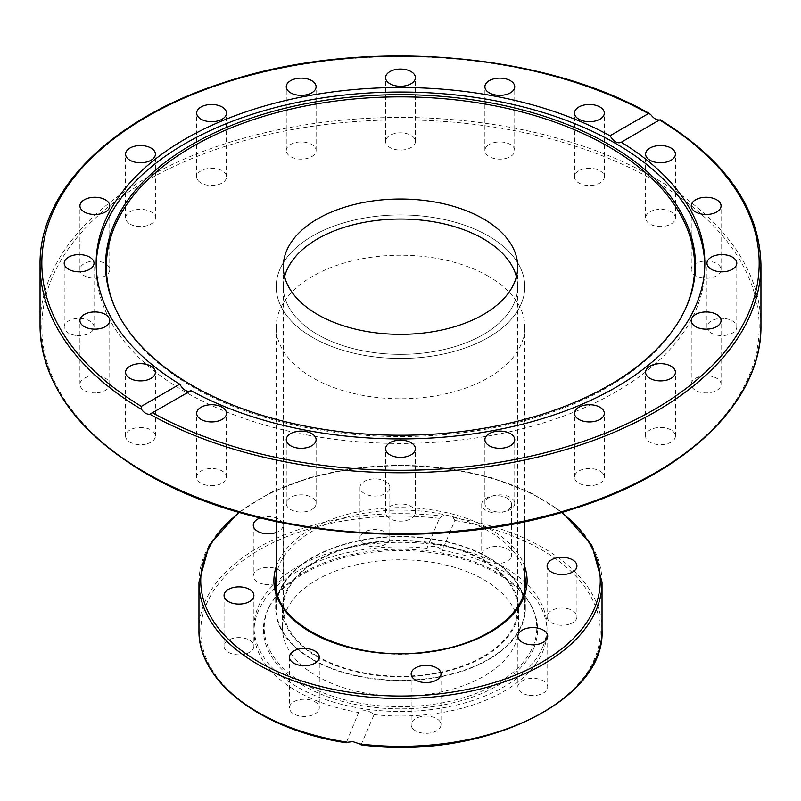 <?xml version="1.0" encoding="UTF-8"?>
<svg xmlns="http://www.w3.org/2000/svg" width="801" height="801" viewBox="0 0 801 801"><rect width="100%" height="100%" fill="white"/><g stroke="black" fill="none" stroke-linecap="round" stroke-linejoin="round"><path stroke-width="0.6" stroke-dasharray="4 3" d="M284.595 276.695A117.186 67.654 0 0 0 283.314 286.698A117.186 67.654 0 0 0 400.5 354.352A117.186 67.654 0 0 0 517.686 286.698A117.186 67.654 0 0 0 516.405 276.695A117.186 67.654 180 0 1 517.686 286.698A117.186 67.654 180 0 1 445.346 349.206A117.186 67.654 180 0 1 317.637 334.538A117.186 67.654 180 0 1 283.314 286.698A117.186 67.654 180 0 1 284.595 276.695M488.39 235.955A124.295 71.76 180 0 1 524.795 286.698A124.295 71.76 180 0 1 400.5 358.458A124.295 71.76 180 0 1 276.205 286.698A124.295 71.76 180 0 1 352.931 220.395A124.295 71.76 180 0 1 488.39 235.955A124.295 71.76 180 0 1 524.795 286.698A124.295 71.76 180 0 1 448.069 352.991A124.295 71.76 180 0 1 312.61 337.441A124.295 71.76 180 0 1 276.205 286.698A124.295 71.76 180 0 1 352.931 220.395A124.295 71.76 180 0 1 488.39 235.955M488.39 276.255A124.295 71.76 0 0 0 352.931 260.705A124.295 71.76 0 0 0 276.205 326.998A124.295 71.76 0 0 0 400.5 398.758A124.295 71.76 0 0 0 524.795 326.998A124.295 71.76 0 0 0 488.39 276.255M190.378 391.008L190.988 390.658M704.82 265.481A304.34 175.709 180 0 1 704.84 267.744A304.34 175.709 180 0 1 400.5 443.454A304.34 175.709 180 0 1 96.16 267.744A304.34 175.709 180 0 1 96.18 265.481M760.95 264.66A360.45 208.1 0 0 0 659.503 119.93L659.674 120.06M514.542 502.127A14.919 8.611 0 0 0 498.653 494.888A14.919 8.611 0 0 0 484.895 503.459A14.919 8.611 0 0 0 499.804 512.079A14.919 8.611 0 0 0 514.733 503.469A14.919 8.611 0 0 0 514.542 502.127M415.228 513.902A14.919 8.611 0 0 0 415.419 512.55A14.919 8.611 0 0 0 400.49 503.939A14.919 8.611 0 0 0 385.581 512.57A14.919 8.611 0 0 0 399.339 521.141A14.919 8.611 0 0 0 415.228 513.902M314.473 507.383A14.919 8.611 0 0 0 316.105 503.469A14.919 8.611 0 0 0 301.186 494.858A14.919 8.611 0 0 0 286.267 503.469A14.919 8.611 0 0 0 297.702 511.839A14.919 8.611 0 0 0 314.473 507.383M222.137 483.203A14.919 8.611 0 0 0 226.513 477.116A14.919 8.611 0 0 0 211.594 468.505A14.919 8.611 0 0 0 196.676 477.116A14.919 8.611 0 0 0 205.887 485.076A14.919 8.611 0 0 0 222.137 483.203M147.264 443.734A14.919 8.611 0 0 0 155.404 436.064A14.919 8.611 0 0 0 140.495 427.454A14.919 8.611 0 0 0 125.577 436.064A14.919 8.611 0 0 0 147.264 443.734M97.181 392.84A14.919 8.611 0 0 0 109.757 384.34A14.919 8.611 0 0 0 94.838 375.729A14.919 8.611 0 0 0 79.93 384.34A14.919 8.611 0 0 0 97.181 392.84M76.776 335.509A14.919 8.611 0 0 0 94.027 326.998A14.919 8.611 0 0 0 79.119 318.387A14.919 8.611 0 0 0 64.2 326.998A14.919 8.611 0 0 0 76.776 335.509M88.07 277.336A14.919 8.611 0 0 0 109.757 269.667A14.919 8.611 0 0 0 94.838 261.056A14.919 8.611 0 0 0 79.93 269.667A14.919 8.611 0 0 0 88.07 277.336M129.942 224.03A14.919 8.611 0 0 0 146.203 225.892A14.919 8.611 0 0 0 155.404 217.942A14.919 8.611 0 0 0 140.495 209.321A14.919 8.611 0 0 0 125.577 217.942A14.919 8.611 0 0 0 129.942 224.03M198.308 180.796A14.919 8.611 0 0 0 215.079 185.261A14.919 8.611 0 0 0 226.513 176.881A14.919 8.611 0 0 0 211.594 168.28A14.919 8.611 0 0 0 196.676 176.891A14.919 8.611 0 0 0 198.308 180.796M286.458 151.88A14.919 8.611 0 0 0 302.347 159.119A14.919 8.611 0 0 0 316.105 150.548A14.919 8.611 0 0 0 301.196 141.917A14.919 8.611 0 0 0 286.267 150.528A14.919 8.611 0 0 0 286.458 151.88M385.772 140.105A14.919 8.611 0 0 0 385.581 141.447A14.919 8.611 0 0 0 400.51 150.057A14.919 8.611 0 0 0 415.419 141.437A14.919 8.611 0 0 0 401.661 132.866A14.919 8.611 0 0 0 385.772 140.105M486.527 146.623A14.919 8.611 0 0 0 484.895 150.528A14.919 8.611 0 0 0 499.814 159.139A14.919 8.611 0 0 0 514.733 150.538A14.919 8.611 0 0 0 503.298 142.157A14.919 8.611 0 0 0 486.527 146.623M578.863 170.803A14.919 8.611 0 0 0 574.487 176.891A14.919 8.611 0 0 0 589.406 185.502A14.919 8.611 0 0 0 604.324 176.891A14.919 8.611 0 0 0 595.113 168.931A14.919 8.611 0 0 0 578.863 170.803M653.736 210.262A14.919 8.611 0 0 0 645.596 217.932A14.919 8.611 0 0 0 660.505 226.553A14.919 8.611 0 0 0 675.423 217.942A14.919 8.611 0 0 0 653.736 210.262M703.819 261.156A14.919 8.611 0 0 0 691.243 269.667A14.919 8.611 0 0 0 706.162 278.277A14.919 8.611 0 0 0 721.07 269.667A14.919 8.611 0 0 0 703.819 261.156M724.224 318.498A14.919 8.611 0 0 0 706.973 326.998A14.919 8.611 0 0 0 721.881 335.609A14.919 8.611 0 0 0 736.8 326.998A14.919 8.611 0 0 0 724.224 318.498M712.93 376.67A14.919 8.611 0 0 0 691.243 384.34A14.919 8.611 0 0 0 706.162 392.951A14.919 8.611 0 0 0 721.07 384.34A14.919 8.611 0 0 0 712.93 376.67M602.692 473.201A14.919 8.611 0 0 0 585.921 468.745A14.919 8.611 0 0 0 574.487 477.116A14.919 8.611 0 0 0 589.406 485.726A14.919 8.611 0 0 0 604.324 477.116A14.919 8.611 0 0 0 602.692 473.201M671.058 429.977A14.919 8.611 0 0 0 654.797 428.114A14.919 8.611 0 0 0 645.596 436.064A14.919 8.611 0 0 0 660.505 444.675A14.919 8.611 0 0 0 675.423 436.064A14.919 8.611 0 0 0 671.058 429.977M685.115 309.587A294.157 169.832 180 0 1 684.745 310.398A294.157 169.832 180 0 1 400.5 436.515A294.157 169.832 180 0 1 116.255 310.398A294.157 169.832 180 0 1 115.885 309.587M429.636 538.472A124.826 72.07 -0 0 0 275.674 608.55A124.826 72.07 -0 0 0 400.5 680.62A124.826 72.07 -0 0 0 525.326 608.55A124.826 72.07 -0 0 0 429.636 538.472M260.185 517.957A14.919 8.611 180 0 1 271.679 516.845A14.919 8.611 180 0 1 283.113 525.226A14.919 8.611 180 0 1 276.205 532.485M387.634 482.963A14.919 8.611 180 0 1 389.837 487.459A14.919 8.611 180 0 1 374.918 496.069A14.919 8.611 180 0 1 359.999 487.459A14.919 8.611 180 0 1 370.873 479.178A14.919 8.611 180 0 1 387.634 482.963M511.128 506.342A14.919 8.611 180 0 1 494.878 512.88A14.919 8.611 180 0 1 481.711 504.34A14.919 8.611 180 0 1 496.62 495.719A14.919 8.611 180 0 1 511.539 504.33A14.919 8.611 180 0 1 511.128 506.342M428.064 542.267A118.077 68.175 -0 0 0 282.423 608.55A118.077 68.175 -0 0 0 400.5 676.725A118.077 68.175 -0 0 0 518.577 608.55A118.077 68.175 -0 0 0 428.064 542.267M428.064 561.691A118.077 68.175 -0 0 0 282.423 627.974A118.077 68.175 -0 0 0 400.5 696.149A118.077 68.175 -0 0 0 518.577 627.974A118.077 68.175 -0 0 0 428.064 561.691M361.081 744.86L374.077 714.642C368.86 710.257 363.714 709.546 358.628 712.5L346.252 742.797M542.938 646.667A146.493 84.576 -0 0 0 546.993 626.923A146.493 84.576 -0 0 0 400.5 542.347A146.493 84.576 -0 0 0 254.007 626.923A146.493 84.576 -0 0 0 383.279 710.908A146.493 84.576 -0 0 0 542.938 646.667M374.077 714.642A146.493 84.576 -0 0 0 542.938 651.203A146.493 84.576 -0 0 0 546.993 631.458A146.493 84.576 -0 0 0 442.372 550.407L454.818 520.47L453.256 517.706C449.461 515.183 445.646 514.653 441.802 516.124L439.379 518.337L426.923 548.274C432.139 545 437.286 545.721 442.372 550.407M426.923 548.274A146.493 84.576 -0 0 0 254.007 631.458A146.493 84.576 -0 0 0 358.628 712.5M318.878 709.856A14.919 8.611 -0 0 0 319.289 707.844A14.919 8.611 -0 0 0 306.132 699.293A14.919 8.611 -0 0 0 289.872 705.831A14.919 8.611 -0 0 0 289.461 707.844A14.919 8.611 -0 0 0 302.628 716.394A14.919 8.611 -0 0 0 318.878 709.856M362.202 542.708A14.919 8.611 -0 0 0 378.963 546.492A14.919 8.611 -0 0 0 389.837 538.202A14.919 8.611 -0 0 0 387.634 533.706A14.919 8.611 -0 0 0 370.873 529.912A14.919 8.611 -0 0 0 359.999 538.202A14.919 8.611 -0 0 0 362.202 542.708M246.768 653.566A14.919 8.611 -0 0 0 253.897 646.227A14.919 8.611 -0 0 0 246.267 638.717A14.919 8.611 -0 0 0 231.189 638.888A14.919 8.611 -0 0 0 224.06 646.227A14.919 8.611 -0 0 0 231.689 653.736A14.919 8.611 -0 0 0 246.768 653.566M264.72 584.34A14.919 8.611 -0 0 0 283.113 575.969A14.919 8.611 -0 0 0 271.679 567.589A14.919 8.611 -0 0 0 253.286 575.959A14.919 8.611 -0 0 0 264.72 584.34M413.366 729.21A14.919 8.611 -0 0 0 430.127 732.995A14.919 8.611 -0 0 0 441.001 724.715A14.919 8.611 -0 0 0 438.798 720.209A14.919 8.611 -0 0 0 422.037 716.424A14.919 8.611 -0 0 0 411.163 724.715A14.919 8.611 -0 0 0 413.366 729.21M529.321 695.328A14.919 8.611 -0 0 0 547.714 686.958A14.919 8.611 -0 0 0 536.28 678.577A14.919 8.611 -0 0 0 517.887 686.948A14.919 8.611 -0 0 0 529.321 695.328M569.811 624.029A14.919 8.611 -0 0 0 576.94 616.69A14.919 8.611 -0 0 0 569.311 609.171A14.919 8.611 -0 0 0 554.232 609.341A14.919 8.611 -0 0 0 547.103 616.69A14.919 8.611 -0 0 0 554.733 624.199A14.919 8.611 -0 0 0 569.811 624.029M511.128 557.085A14.919 8.611 -0 0 0 511.539 555.073A14.919 8.611 -0 0 0 498.372 546.522A14.919 8.611 -0 0 0 482.122 553.06A14.919 8.611 -0 0 0 481.711 555.073A14.919 8.611 -0 0 0 494.868 563.624A14.919 8.611 -0 0 0 511.128 557.085M533.786 648.189A137.081 79.139 -0 0 0 532.955 609.351A137.081 79.139 -0 0 0 400.5 550.577A137.081 79.139 -0 0 0 268.045 609.351A137.081 79.139 -0 0 0 366.858 706.442A137.081 79.139 -0 0 0 533.786 648.189M533.035 646.347A136.3 78.698 -0 0 0 532.214 607.729A136.3 78.698 -0 0 0 400.5 549.286A136.3 78.698 -0 0 0 268.786 607.729A136.3 78.698 -0 0 0 367.048 704.269A136.3 78.698 -0 0 0 533.035 646.347M488.39 557.806A124.295 71.76 -0 0 0 352.931 542.257A124.295 71.76 -0 0 0 276.205 608.55A124.295 71.76 -0 0 0 400.5 680.309A124.295 71.76 -0 0 0 524.795 608.55A124.295 71.76 -0 0 0 488.39 557.806M317.637 656.389A117.186 67.654 180 0 1 283.314 608.55A117.186 67.654 180 0 1 400.5 540.895A117.186 67.654 180 0 1 517.686 608.55A117.186 67.654 180 0 1 445.346 671.058A117.186 67.654 180 0 1 317.637 656.389M40.05 325.556A360.45 208.1 180 0 1 265.291 132.646A360.45 208.1 180 0 1 659.503 180.826A360.45 208.1 180 0 1 760.95 325.556M146.883 473.431A358.678 207.079 0 0 0 746.953 380.595A358.678 207.079 0 0 0 307.664 126.979A358.678 207.079 0 0 0 146.883 473.431M651.183 115.124A360.45 208.1 0 0 0 259.844 73.051A360.45 208.1 0 0 0 40.05 264.66M276.205 575.518A124.826 72.07 180 0 1 429.636 512.089A124.826 72.07 180 0 1 524.795 575.518M525.326 608.55L525.326 582.167A124.826 72.07 180 0 1 400.5 654.237A124.826 72.07 180 0 1 275.674 582.167L275.674 608.55M524.795 566.818A126.598 73.091 -0 0 0 430.057 509.646A126.598 73.091 -0 0 0 276.205 566.818M239.499 512.45A199.759 115.324 180 0 1 561.501 512.45M439.379 518.337A199.759 115.324 -0 0 0 206.268 604.535A199.759 115.324 -0 0 0 346.182 742.437M198.968 630.007A201.532 116.355 180 0 1 441.802 516.124M602.032 582.167A201.532 116.355 -0 0 0 441.802 468.285A201.532 116.355 -0 0 0 198.968 582.167M453.256 517.706A201.532 116.355 180 0 1 602.032 630.007M361.621 744.58A199.759 115.324 -0 0 0 594.732 658.382A199.759 115.324 -0 0 0 454.818 520.47M517.686 608.55L517.686 266.693M283.314 608.55L283.314 266.693M524.795 326.998L524.795 521.611M276.205 326.998L276.205 521.611M190.688 390.848L151.439 413.506M96.16 263.209L96.16 267.744M704.84 263.209L704.84 267.744M620.965 142.428L660.214 119.77M484.895 503.469L484.895 439.679M514.733 503.469L514.733 439.679M415.419 512.55L415.419 448.76M385.581 512.55L385.581 448.76M316.105 503.469L316.105 439.679M286.267 503.469L286.267 439.679M226.513 477.116L226.513 413.326M196.676 477.116L196.676 413.326M155.404 436.064L155.404 372.275M125.577 436.064L125.577 372.275M109.757 384.34L109.757 320.55M79.93 384.34L79.93 320.55M94.027 326.998L94.027 263.209M64.2 326.998L64.2 263.209M109.757 269.667L109.757 205.877M79.93 269.667L79.93 205.877M155.404 217.942L155.404 154.142M125.577 217.942L125.577 154.142M226.513 176.891L226.513 113.101M196.676 176.891L196.676 113.101M316.105 150.528L316.105 86.738M286.267 150.528L286.267 86.738M385.581 141.447L385.581 77.657M415.419 141.447L415.419 77.657M484.895 150.528L484.895 86.738M514.733 150.528L514.733 86.738M574.487 176.891L574.487 113.101M604.324 176.891L604.324 113.101M645.596 217.942L645.596 154.142M675.423 217.942L675.423 154.142M691.243 269.667L691.243 205.877M721.07 269.667L721.07 205.877M706.973 326.998L706.973 263.209M736.8 326.998L736.8 263.209M691.243 384.34L691.243 320.55M721.07 384.34L721.07 320.55M574.487 477.116L574.487 413.326M604.324 477.116L604.324 413.326M645.596 436.064L645.596 372.275M675.423 436.064L675.423 372.275M684.745 310.398L685.496 308.775M116.255 310.398L115.504 308.775M282.423 608.55L282.423 627.974M518.577 608.55L518.577 627.974M546.993 631.458L546.993 626.923M254.007 631.458L254.007 626.923M319.289 657.1L319.289 707.844M289.461 657.1L289.461 707.844M411.163 673.971L411.163 724.715M441.001 673.971L441.001 724.715M517.887 636.214L517.887 686.958M547.714 636.214L547.714 686.958M547.103 565.947L547.103 616.69M576.94 565.947L576.94 616.69M481.711 504.33L481.711 555.073M511.539 504.33L511.539 555.073M389.837 487.459L389.837 538.202M359.999 487.459L359.999 538.202M253.897 595.483L253.897 646.227M224.06 595.483L224.06 646.227M283.113 525.216L283.113 575.959M253.286 525.216L253.286 575.959M268.786 607.729L268.045 609.351M532.214 607.729L532.955 609.351M562.252 512.229L530.122 492.435L491.013 477.506L447.018 468.215L400.51 465.061L354.002 468.215L309.997 477.496L270.888 492.435L238.748 512.229M524.795 608.55L524.795 588.725M276.205 608.55L276.205 588.725"/><path stroke-width="1.2" d="M483.363 218.843A117.186 67.654 180 0 1 517.686 266.693A117.186 67.654 180 0 1 400.5 334.347A117.186 67.654 180 0 1 283.314 266.693A117.186 67.654 180 0 1 355.654 204.185A117.186 67.654 180 0 1 483.363 218.843M483.363 238.858A117.186 67.654 0 0 0 363.804 222.438A117.186 67.654 0 0 0 284.595 276.695A117.186 67.654 180 0 1 400.5 219.033A117.186 67.654 180 0 1 516.405 276.695A117.186 67.654 0 0 0 483.363 238.858M179.754 384.17C183.409 390.217 187.154 392.37 190.988 390.658L149.817 414.197C147.004 414.548 144.22 412.946 141.497 409.391L141.326 406.357L179.754 384.17A304.34 175.709 180 0 1 96.16 263.209A304.34 175.709 180 0 1 185.301 138.963A304.34 175.709 180 0 1 610.012 135.769L648.44 113.582L649.671 113.682L651.183 115.124C653.996 118.628 656.78 120.24 659.503 119.93L620.965 142.428M96.18 265.481A304.34 175.709 180 0 1 185.301 143.499A304.34 175.709 180 0 1 515.153 104.981A304.34 175.709 180 0 1 704.82 265.481M190.988 390.658A304.34 175.709 180 0 0 520.62 424.65A304.34 175.709 180 0 0 704.84 263.209A304.34 175.709 180 0 0 621.246 142.248C617.591 143.86 613.846 141.697 610.012 135.769M485.086 441.031A14.919 8.611 180 0 1 484.895 439.679A14.919 8.611 180 0 1 498.643 431.098A14.919 8.611 180 0 1 514.542 438.337A14.919 8.611 180 0 1 514.733 439.689A14.919 8.611 180 0 1 500.975 448.27A14.919 8.611 180 0 1 485.086 441.031M385.772 447.419A14.919 8.611 180 0 1 401.661 440.18A14.919 8.611 180 0 1 415.419 448.75A14.919 8.611 180 0 1 415.228 450.112A14.919 8.611 180 0 1 399.329 457.351A14.919 8.611 180 0 1 385.581 448.76A14.919 8.611 180 0 1 385.772 447.419M287.899 435.774A14.919 8.611 180 0 1 304.67 431.308A14.919 8.611 180 0 1 316.105 439.679A14.919 8.611 180 0 1 314.473 443.594A14.919 8.611 180 0 1 297.702 448.049A14.919 8.611 180 0 1 286.267 439.679A14.919 8.611 180 0 1 287.899 435.774M201.051 407.238A14.919 8.611 180 0 1 217.301 405.366A14.919 8.611 180 0 1 226.513 413.326A14.919 8.611 180 0 1 222.137 419.414A14.919 8.611 180 0 1 205.887 421.276A14.919 8.611 180 0 1 196.676 413.326A14.919 8.611 180 0 1 201.051 407.238M667.283 161.822A14.919 8.611 180 0 1 645.596 154.142A14.919 8.611 180 0 1 653.736 146.473A14.919 8.611 180 0 1 675.423 154.142A14.919 8.611 180 0 1 667.283 161.822M708.495 214.378A14.919 8.611 180 0 1 691.243 205.877A14.919 8.611 180 0 1 703.819 197.366A14.919 8.611 180 0 1 721.07 205.867A14.919 8.611 180 0 1 708.495 214.378M719.548 271.719A14.919 8.611 180 0 1 706.973 263.209A14.919 8.611 180 0 1 724.224 254.708A14.919 8.611 180 0 1 736.8 263.209A14.919 8.611 180 0 1 719.548 271.719M699.383 328.22A14.919 8.611 180 0 1 691.243 320.55A14.919 8.611 180 0 1 712.93 312.881A14.919 8.611 180 0 1 721.07 320.55A14.919 8.611 180 0 1 699.383 328.22M576.119 417.231A14.919 8.611 180 0 1 574.487 413.326A14.919 8.611 180 0 1 585.921 404.956A14.919 8.611 180 0 1 602.692 409.411A14.919 8.611 180 0 1 604.324 413.326A14.919 8.611 180 0 1 592.89 421.696A14.919 8.611 180 0 1 576.119 417.231M649.961 378.362A14.919 8.611 180 0 1 645.596 372.275A14.919 8.611 180 0 1 654.797 364.315A14.919 8.611 180 0 1 671.058 366.187A14.919 8.611 180 0 1 675.423 372.275A14.919 8.611 180 0 1 666.212 380.235A14.919 8.611 180 0 1 649.961 378.362M659.503 119.93L659.674 120.06A358.678 207.079 180 0 1 654.117 409.641A358.678 207.079 180 0 1 152.56 412.845M147.264 379.944A14.919 8.611 180 0 1 125.577 372.275A14.919 8.611 180 0 1 133.717 364.605A14.919 8.611 180 0 1 155.404 372.275A14.919 8.611 180 0 1 147.264 379.944M97.181 329.051A14.919 8.611 180 0 1 79.93 320.55A14.919 8.611 180 0 1 92.505 312.04A14.919 8.611 180 0 1 109.757 320.55A14.919 8.611 180 0 1 97.181 329.051M76.776 271.719A14.919 8.611 180 0 1 64.2 263.209A14.919 8.611 180 0 1 81.452 254.708A14.919 8.611 180 0 1 94.027 263.209A14.919 8.611 180 0 1 76.776 271.719M88.07 213.547A14.919 8.611 180 0 1 79.93 205.877A14.919 8.611 180 0 1 101.617 198.197A14.919 8.611 180 0 1 109.757 205.867A14.919 8.611 180 0 1 88.07 213.547M129.942 160.24A14.919 8.611 180 0 1 125.577 154.142A14.919 8.611 180 0 1 134.788 146.193A14.919 8.611 180 0 1 151.039 148.055A14.919 8.611 180 0 1 155.404 154.142A14.919 8.611 180 0 1 146.203 162.102A14.919 8.611 180 0 1 129.942 160.24M198.308 117.006A14.919 8.611 180 0 1 196.676 113.101A14.919 8.611 180 0 1 208.11 104.721A14.919 8.611 180 0 1 224.881 109.186A14.919 8.611 180 0 1 226.513 113.101A14.919 8.611 180 0 1 215.079 121.472A14.919 8.611 180 0 1 198.308 117.006M286.458 88.09A14.919 8.611 180 0 1 286.267 86.728A14.919 8.611 180 0 1 300.025 78.158A14.919 8.611 180 0 1 315.914 85.397A14.919 8.611 180 0 1 316.105 86.738A14.919 8.611 180 0 1 302.357 95.329A14.919 8.611 180 0 1 286.458 88.09M385.772 76.315A14.919 8.611 180 0 1 401.671 69.076A14.919 8.611 180 0 1 415.419 77.657A14.919 8.611 180 0 1 415.228 79.009A14.919 8.611 180 0 1 399.339 86.248A14.919 8.611 180 0 1 385.581 77.677A14.919 8.611 180 0 1 385.772 76.315M486.527 82.833A14.919 8.611 180 0 1 503.298 78.368A14.919 8.611 180 0 1 514.733 86.738A14.919 8.611 180 0 1 513.101 90.653A14.919 8.611 180 0 1 496.33 95.119A14.919 8.611 180 0 1 484.895 86.738A14.919 8.611 180 0 1 486.527 82.833M578.863 107.004A14.919 8.611 180 0 1 595.113 105.141A14.919 8.611 180 0 1 604.324 113.101A14.919 8.611 180 0 1 599.949 119.189A14.919 8.611 180 0 1 583.699 121.051A14.919 8.611 180 0 1 574.487 113.101A14.919 8.611 180 0 1 578.863 107.004M191.95 144.55A294.928 170.273 180 0 1 547.774 117.427A294.928 170.273 180 0 1 685.496 308.775A294.928 170.273 180 0 1 400.5 435.223A294.928 170.273 180 0 1 115.504 308.775A294.928 170.273 180 0 1 191.95 144.55M115.885 309.587A294.157 169.832 180 0 1 192.5 146.603A294.157 169.832 180 0 1 546.753 119.339A294.157 169.832 180 0 1 685.115 309.587M276.205 532.485A14.919 8.611 180 0 1 261.016 532.765A14.919 8.611 180 0 1 253.286 525.216A14.919 8.611 180 0 1 260.185 517.957M231.189 588.144A14.919 8.611 180 0 1 246.267 587.974A14.919 8.611 180 0 1 253.897 595.483A14.919 8.611 180 0 1 238.978 604.094A14.919 8.611 180 0 1 224.06 595.483A14.919 8.611 180 0 1 231.189 588.144M569.811 573.286A14.919 8.611 180 0 1 554.733 573.456A14.919 8.611 180 0 1 547.103 565.947A14.919 8.611 180 0 1 562.022 557.336A14.919 8.611 180 0 1 576.94 565.947A14.919 8.611 180 0 1 569.811 573.286M529.321 644.585A14.919 8.611 180 0 1 517.887 636.204A14.919 8.611 180 0 1 532.805 627.604A14.919 8.611 180 0 1 547.714 636.214A14.919 8.611 180 0 1 529.321 644.585M413.366 678.467A14.919 8.611 180 0 1 411.163 673.971A14.919 8.611 180 0 1 426.082 665.361A14.919 8.611 180 0 1 441.001 673.971A14.919 8.611 180 0 1 430.127 682.252A14.919 8.611 180 0 1 413.366 678.467M289.872 655.088A14.919 8.611 180 0 1 306.122 648.55A14.919 8.611 180 0 1 319.289 657.09A14.919 8.611 180 0 1 304.38 665.711A14.919 8.611 180 0 1 289.461 657.1A14.919 8.611 180 0 1 289.872 655.088M346.182 742.437L352.851 741.626L361.621 744.58M149.817 414.197A360.45 208.1 0 0 0 541.156 456.27A360.45 208.1 0 0 0 760.95 264.66C759.538 208.64 725.966 160.35 660.214 119.77M145.622 472.7A360.45 208.1 180 0 1 40.05 325.556C41.612 383.208 76.926 432.53 145.992 473.521C254.998 538.452 439.268 553.391 574.918 508.365C687.819 473.031 762.101 400.5 760.95 325.556A360.45 208.1 180 0 1 538.442 517.816A360.45 208.1 180 0 1 145.622 472.7M40.05 325.556L40.05 264.66A360.45 208.1 0 0 0 141.497 409.391M141.326 406.357A358.678 207.079 180 0 1 146.883 116.786A358.678 207.079 180 0 1 648.44 113.582M524.795 575.518A124.826 72.07 180 0 1 525.326 582.167C526.497 613.876 484.275 644.895 428.585 651.644C353.441 663.298 272.63 625.571 275.674 582.167A124.826 72.07 180 0 1 276.205 575.518M276.205 566.818A126.598 73.091 -0 0 0 400.5 653.806A126.598 73.091 -0 0 0 524.795 566.818M561.501 512.45A199.759 115.324 180 0 1 566.878 644.545A199.759 115.324 180 0 1 353.872 692.855A199.759 115.324 180 0 1 239.499 512.45M347.744 742.307A201.532 116.355 180 0 1 198.968 630.007C197.687 681.711 261.346 729.861 346.252 742.797M238.748 512.229L209.211 545.231L198.968 582.167A201.532 116.355 -0 0 0 353.451 695.308A201.532 116.355 -0 0 0 602.032 582.167L591.789 545.231L562.252 512.229M602.032 582.167L602.032 630.007A201.532 116.355 180 0 1 359.198 743.889M760.95 325.556L760.95 264.66M649.671 113.682C539.373 50.683 356.956 37.497 223.279 82.753C111.9 118.368 38.929 190.358 40.05 264.66M198.968 582.167L198.968 630.007M361.081 744.86C480.119 760.94 605.836 701.916 602.032 630.007M524.795 588.725L524.795 521.611M276.205 588.725L276.205 521.611"/></g></svg>
